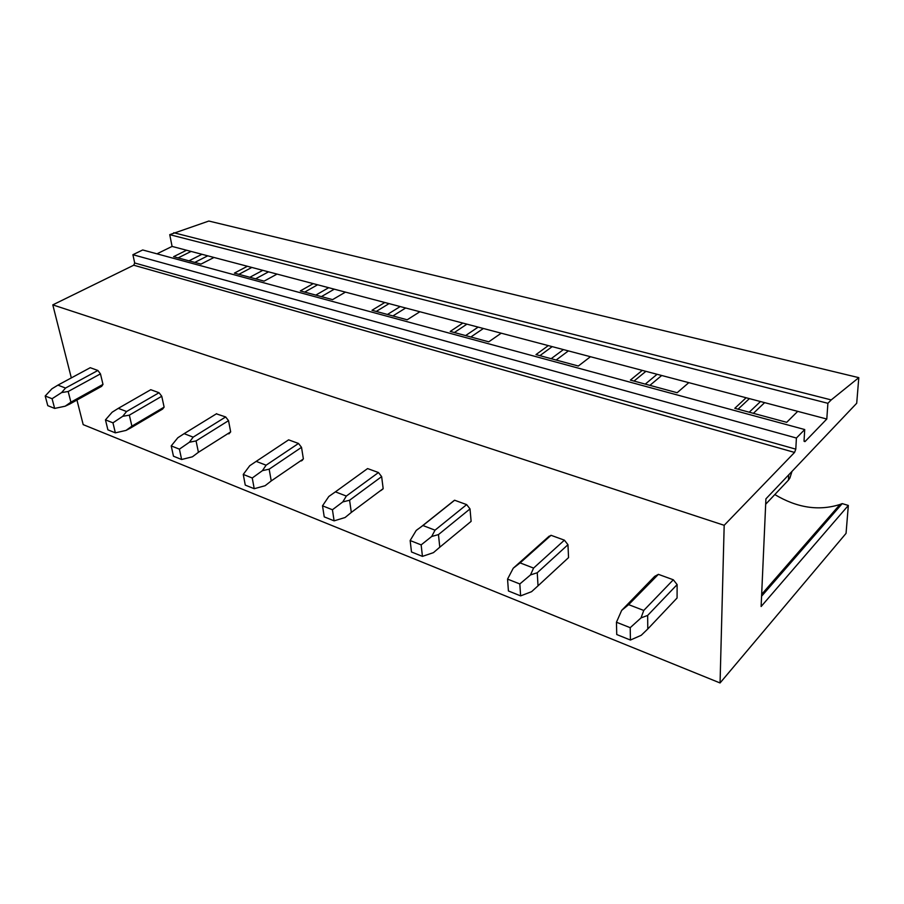 <?xml version="1.0" encoding="UTF-8"?>
<svg xmlns="http://www.w3.org/2000/svg" width="904" height="904" viewBox="0 0 904 904"><rect width="100%" height="100%" fill="white"/><g stroke="black" fill="none" stroke-linecap="round" stroke-linejoin="round"><path stroke-width="1.36" d="M76.942 400.043L83.191 424.631L720.059 682.961L846.054 533.371L848.336 505.449L842.212 503.607L840.019 504.455C818.832 511.178 797.091 507.878 774.807 494.556M831.217 399.918L858.8 377.657L208.835 221.039L169.737 234.656L827.894 403.308L831.217 399.918L173.749 232.735M858.8 377.657L856.709 403.252L765.914 498.85L761.123 606.516L848.336 505.449M795.791 449.152L134.696 262.985L133.724 265.211L794.559 452.429L795.791 449.152L796.413 438.033L804.718 429.547L804.051 440.61L805.012 441.593L826.798 419.027L172.088 246.419L169.737 234.656M826.798 419.027L827.894 403.308M688.803 382.652L677.141 392.72L630.382 380.087L642.281 370.38M590.459 356.718L578.323 366.03L535.993 354.594L548.299 345.611M501.223 333.192L488.748 341.825L450.237 331.418L462.837 323.078M419.885 311.744L407.173 319.79L371.996 310.287L384.788 302.501M345.43 292.128L332.582 299.631L300.32 290.918L313.225 283.63M277.042 274.093L264.104 281.133L234.407 273.11L247.368 266.273M213.988 257.47L201.016 264.092L173.602 256.679L186.563 250.238M156.968 253.832L172.088 246.419M797.712 411.365L786.706 422.326L734.794 408.303L746.128 397.76M804.718 429.547L142.708 249.967L132.899 254.702L796.413 438.033M134.696 262.985L132.899 254.702M133.724 265.211L52.794 304.874L724.183 525.303L794.559 452.429M71.326 377.906L52.794 304.874M720.059 682.961L724.183 525.303M677.13 584.594L647.659 615.421L647.784 628.981L677.073 597.996L677.13 584.594L673.322 579.78L658.394 574.345L654.665 576.39L654.677 578.018M567.576 558.514L568.548 557.61L567.961 544.705L564.39 540.163L551.033 535.304L547.847 537.349M469.029 523.088L471.12 521.359L470.012 508.907L466.656 504.613L454.633 500.24L451.91 502.296M380.595 490.556L383.172 488.635L381.646 476.623L378.471 472.532L367.589 468.577L335.407 491.855L346.334 496.059L342.808 501.912L349.577 500.24L351.317 512.421L345.079 517.517L334.107 520.851L324.231 516.873L322.513 505.822L328.819 496.477L335.407 491.855M300.783 460.724L303.382 458.949L301.518 447.344L298.512 443.457L288.625 439.852L287.698 440.474M228.057 433.547L228.904 433.863L230.667 431.897L228.531 420.665L225.672 416.959L216.372 413.84M159.047 392.72L150.765 389.714L118.3 408.348L126.571 411.523L122.718 416.315L129.34 415.151L131.894 426.146L126.04 430.406L130.436 428.089L162.607 409.083L164.121 407.128L161.76 396.268L159.047 392.72L126.571 411.523M97.869 370.471L90.242 367.702L57.935 385.127L65.529 388.053L61.63 392.562L68.173 391.511L70.907 402.167L65.178 406.201L69.664 404.088L101.689 386.313L102.988 384.392L100.457 373.872L97.869 370.471L65.529 388.053M842.212 503.607L761.575 596.233M207.75 255.821L194.789 262.409M268.533 271.844L255.583 278.827M334.277 289.178L321.406 296.614M405.647 308.004L392.912 315.937M483.391 328.491L470.848 336.989M568.379 350.899L556.152 360.029M661.694 375.499L649.886 385.364M764.626 402.642L753.394 413.32M760.479 401.546L749.235 412.201M749.393 398.619L738.071 409.184M657.095 374.29L645.264 384.11M645.897 371.341L634.02 381.07M563.418 349.588L551.169 358.685M552.186 346.627L539.891 355.645M382.855 489.087L380.787 490.635M478.148 327.112L465.605 335.576M466.927 324.152L454.35 332.536M302.512 460.125L301.337 460.938M400.201 306.558L387.454 314.456M389.036 303.62L376.267 311.439M328.683 287.709L315.801 295.099M317.598 284.783L304.693 292.105M262.804 270.341L249.854 277.279M251.832 267.448L238.871 274.319M201.942 254.295L188.981 260.838M191.083 251.436L178.122 257.9M788.717 474.837L788.435 480.137L789.904 478.046L791.983 471.402M673.322 579.78L643.75 610.449L641.026 617.907L647.659 615.421M658.394 574.345L628.642 604.64L643.75 610.449M788.435 480.137L765.677 504.229M647.784 628.981L641.241 635.286L630.427 640.043L616.743 634.54L616.449 622.234L621.669 610.381L654.665 576.39M616.449 622.234L630.212 627.681L641.026 617.907M630.212 627.681L630.427 640.043M628.642 604.64L621.669 610.381M564.39 540.163L533.586 568.085L530.512 574.921L537.247 572.752L538.027 585.826L531.575 591.679L520.636 595.883L508.421 590.967L507.551 579.102L513.246 568.209L549.236 536.117M551.033 535.304L520.105 562.898L533.586 568.085M568.548 557.61L538.027 585.826M567.961 544.705L537.247 572.752M507.551 579.102L519.811 583.961L530.512 574.921M519.811 583.961L520.636 595.883M520.105 562.898L513.246 568.209M466.656 504.613L435.027 530.173L431.694 536.49L438.463 534.592L439.785 547.202L433.434 552.649L422.439 556.378L411.489 551.971L410.145 540.535L416.202 530.467L417.953 529.1M454.633 500.24L422.925 525.518L435.027 530.173M471.12 521.359L439.785 547.202M470.012 508.907L438.463 534.592M410.145 540.535L421.151 544.886L431.694 536.49M421.151 544.886L422.439 556.378M422.925 525.518L416.202 530.467M454.362 500.33L421.931 526.196M378.471 472.532L346.334 496.059M383.172 488.635L351.317 512.421M381.646 476.623L349.577 500.24M322.513 505.822L332.435 509.754L342.808 501.912M332.435 509.754L334.107 520.851M298.512 443.457L266.092 465.198L262.42 470.656L269.166 469.176L271.234 480.928L265.121 485.719L254.227 488.714L245.266 485.109L243.255 474.43L249.741 465.718L256.182 461.379L266.092 465.198M288.625 439.852L256.182 461.379M303.382 458.949L271.234 480.928M301.518 447.344L269.166 469.176M243.255 474.43L252.25 478.001L262.42 470.656M252.25 478.001L254.227 488.714M225.672 416.959L193.162 437.14L189.377 442.248L196.066 440.926L198.417 452.294L192.428 456.802L181.625 459.503L173.466 456.215L171.218 445.909L177.828 437.751L184.122 433.66L193.162 437.14M216.644 413.67L184.122 433.66M230.667 431.897L198.417 452.294M228.531 420.665L196.066 440.926M171.218 445.909L179.41 449.152L189.377 442.248M179.41 449.152L181.625 459.503M164.121 407.128L131.894 426.146M161.76 396.268L129.34 415.151M115.362 432.846L107.892 429.841L105.463 419.863L112.955 422.835L115.362 432.846L126.04 430.406M112.955 422.835L122.718 416.315M118.3 408.348L112.141 412.213L105.463 419.863M102.988 384.392L70.907 402.167M100.457 373.872L68.173 391.511M54.647 408.416L47.776 405.659L45.2 395.997L52.082 398.721L54.647 408.416L65.178 406.201M52.082 398.721L61.63 392.562M57.935 385.127L51.923 388.788L45.2 395.997M805.012 441.593L804.085 441.333M761.665 594.323L840.019 504.455M658.248 574.39L628.144 605.025"/></g></svg>
